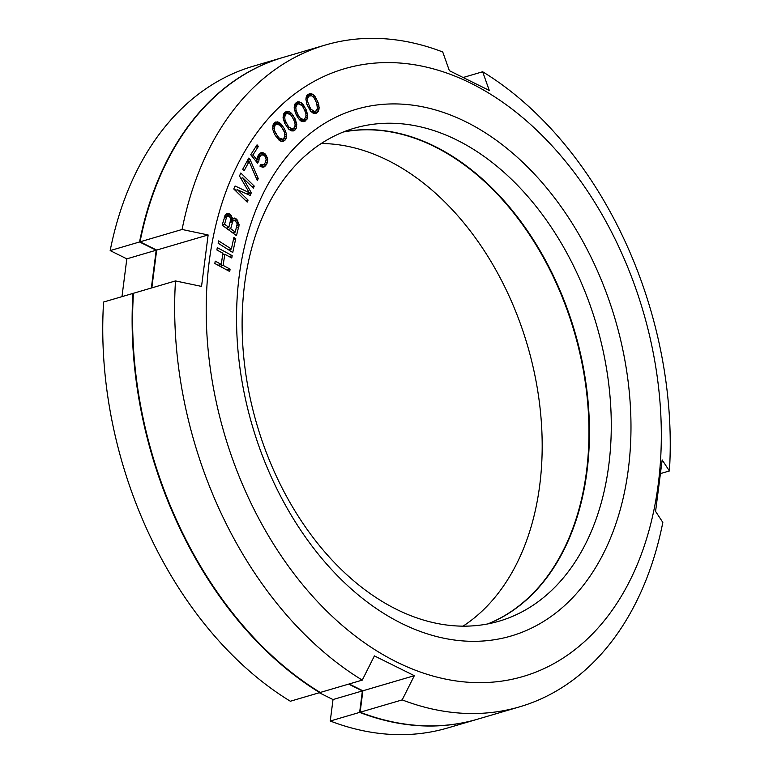 <?xml version="1.0" encoding="UTF-8"?>
<svg xmlns="http://www.w3.org/2000/svg" width="773" height="773" viewBox="0 0 773 773"><rect width="100%" height="100%" fill="white"/><g stroke="black" fill="none" stroke-linecap="round" stroke-linejoin="round"><path stroke-width="1.16" d="M156.194 250.22L139.546 241.968L110.172 250.597L126.82 258.849L156.194 250.22L151.344 288.02M477.096 719.334L447.722 727.953A344.874 237.572 -106.4 0 1 330.264 721.016L359.638 712.387A344.874 237.572 73.6 0 0 477.096 719.334A344.874 237.572 73.6 0 0 477.337 719.257M359.638 712.387L362.392 690.927L348.642 684.115M319.78 692.202L319.722 692.608A344.874 237.572 73.6 0 1 132.956 293.421L133.42 293.653M282.976 57.463A344.874 237.572 73.6 0 0 282.734 57.54A344.874 237.572 73.6 0 0 139.546 241.968M487.773 623.917A256.897 176.969 73.6 0 0 586.504 471.482A256.897 176.969 73.6 0 0 343.309 132.019M463.027 626.169A256.897 176.969 73.6 0 0 539.728 485.222A256.897 176.969 73.6 0 0 321.278 143.507M330.264 721.016L333.018 699.555L319.268 692.743M110.172 250.597A344.874 237.572 -106.4 0 1 253.36 66.169L282.734 57.54M121.979 296.639L126.82 258.849M319.722 692.608L290.348 701.237A344.874 237.572 -106.4 0 1 103.582 302.04L132.956 293.421M362.392 690.927L333.018 699.555M298.61 118.713L300.755 120.888L303.934 121.699L306.91 119.38L307.693 115.477L306.282 109.988L303.238 104.674L301.093 102.509L297.905 101.698L294.928 104.007L294.146 107.911L295.557 113.409L298.61 118.713M658.287 483.879A316.717 218.179 -106.4 0 1 396.694 662.007A316.717 218.179 -106.4 0 1 209.241 261.361A316.717 218.179 -106.4 0 1 470.834 83.233A316.717 218.179 -106.4 0 1 658.287 483.879M628.352 469.037A274.492 189.085 -106.4 0 1 401.631 623.425A274.492 189.085 -106.4 0 1 239.176 276.203A274.492 189.085 -106.4 0 1 465.887 121.815A274.492 189.085 -106.4 0 1 628.352 469.037M229.726 271.516L230.093 269.13L223.117 265.381L224.827 254.269L231.794 258.018L232.161 255.631L217.281 247.631L216.913 250.008L222.933 253.244L221.223 264.366L215.203 261.129L214.836 263.506L229.726 271.516M218.614 240.886L218.121 243.186L232.76 252.51L235.736 238.673L233.871 237.485L231.388 249.012L218.614 240.886M232.866 218.266L232.354 218.778L231.34 215.812L229.31 213.87L226.76 213.773L225.436 214.585L222.141 225.098L236.48 235.649L239.166 224.692L236.934 219.484L235.417 218.353L232.866 218.266M242.79 177.79L253.37 188.1L254.249 186.109L240.809 173.007L239.495 176.002L249.293 192.709L235.089 185.993L233.765 188.989L247.196 202.091L248.075 200.091L237.504 189.781L250.133 195.434L251.312 192.767L242.79 177.79L240.876 178.35M250.123 159.615L248.761 158.098L242.712 169.297L244.084 170.823L249.119 161.48L257.254 180.476L258.259 178.602L250.123 159.615L247.524 160.378M258.839 161.122L259.274 157.499L261.39 154.919L263.622 155.083L265.12 156.417L266.134 159.238L265.612 162.243L263.496 164.823L261.003 164.33L259.892 166.079L262.907 167.219L264.617 166.736L266.927 163.866L267.729 159.663L266.308 155.296L263.583 152.948L261.979 152.523L259.081 154.127L257.303 157.653L257.158 160.079L252.974 154.88L258.356 146.455L257.051 144.831L250.742 154.716L257.544 163.151L258.839 161.122L256.462 161.818M278.956 140.048L281.681 141.382L283.478 141.256L285.024 140.155L286.107 138.338L286.474 134.212L284.561 128.888L281.092 124.047L278.802 122.231L275.652 121.999L273.024 124.917L272.656 129.043L274.57 134.367L278.956 140.048M288.88 129.323L291.566 130.888L293.382 130.927L295.006 129.999L296.194 128.308L296.774 124.279L295.112 118.858L291.846 113.776L289.624 111.776L286.445 111.254L283.633 113.882L283.063 117.902L284.725 123.322L288.88 129.323M310.64 111.215L313.22 113.225L315.075 113.602L316.814 113.003L318.196 111.602L319.191 107.834L318.041 102.297L315.22 96.789L313.162 94.451L309.983 93.359L306.852 95.359L305.866 99.128L307.016 104.664L310.64 111.215M224.585 224.218L226.547 217.184L227.977 216.005L229.61 216.759L230.818 218.991L228.856 227.368L224.585 224.218L222.18 224.924M235.098 220.807L237.234 223.706L235.263 232.084L230.692 228.711L232.644 221.677L233.262 220.788L235.098 220.807M277.526 136.058L274.724 131.091L274.212 127.941L275.265 124.907L276.599 124.057L279.99 125.265L281.604 127.197L284.406 132.154L284.918 135.304L283.865 138.338L282.531 139.198L279.14 137.99L277.526 136.058L275.942 136.521M287.633 125.255L285.044 120.115L284.686 116.965L285.913 114.085L287.295 113.37L290.667 114.868L292.204 116.926L294.784 122.066L295.151 125.216L293.924 128.105L292.542 128.811L289.16 127.313L287.633 125.255L286.087 125.709M298.397 115.583L296.04 110.278L295.837 107.147L297.219 104.423L298.658 103.853L301.992 105.64L303.441 107.805L305.799 113.109L306.011 116.24L304.62 118.965L303.18 119.535L299.847 117.747L298.397 115.583L296.89 116.027M309.78 107.07L307.664 101.63L307.606 98.529L309.152 95.978L311.78 95.862L313.915 97.63L316.553 102.732L317.442 108.433L315.906 110.983L314.418 111.409L311.132 109.331L309.78 107.07L308.292 107.505M208.13 234.963L201.54 286.416L175.49 280.928A344.874 237.572 73.6 0 0 362.266 680.114L374.412 655.9L414.328 675.679L402.182 699.894A344.874 237.572 73.6 0 0 519.64 706.831A344.874 237.572 73.6 0 0 662.828 522.403L655.581 511.397L662.171 459.945L669.418 470.96A344.874 237.572 73.6 0 0 482.652 71.763L489.29 90.46L449.374 70.681L442.736 51.984A344.874 237.572 73.6 0 0 325.278 45.047A344.874 237.572 73.6 0 0 182.09 229.475L208.13 234.963L156.677 250.075L140.029 241.823L182.09 229.475M414.328 675.679L362.875 690.791L349.125 683.97M325.278 45.047L283.227 57.395A344.874 237.572 73.6 0 0 140.029 241.823M151.837 287.875L156.677 250.075M175.49 280.928L133.439 293.276A344.874 237.572 73.6 0 0 320.215 692.463L362.266 680.114M519.64 706.831L477.588 719.19A344.874 237.572 73.6 0 1 360.131 712.242L362.875 690.791M488.024 623.869A256.897 176.969 73.6 0 0 586.997 471.346A256.897 176.969 73.6 0 0 343.55 131.922M608.815 464.931A256.897 176.969 -106.4 0 1 499.087 621.183A256.897 176.969 -106.4 0 1 312.698 537.022A256.897 176.969 -106.4 0 1 244.577 284.454A256.897 176.969 -106.4 0 1 354.305 128.212A256.897 176.969 -106.4 0 1 540.694 212.362A256.897 176.969 -106.4 0 1 608.815 464.931M463.578 77.368L482.652 71.763M660.809 473.482L669.418 470.96M360.131 712.242L402.182 699.894M230.093 269.13L226.991 270.038M221.223 264.366L218.121 265.274M232.161 255.631L229.059 256.539M224.827 254.269L222.672 254.897M223.117 265.381L220.015 266.299M232.161 221.068L230.818 220.015M225.948 216.604L224.895 215.657M236.065 190.206L234.016 189.24M260.134 155.286L258.849 154.494M261.139 166.707L262.047 165.258M275.082 124.501L273.787 123.641M280.454 141.053L281.246 139.575M285.546 113.882L284.222 113.042M290.716 130.579L291.44 129.139M296.716 104.423L295.315 103.553M301.634 121.274L302.32 119.796M308.524 96.161L306.997 95.214M313.162 113.187L313.838 111.583M231.388 249.012L228.566 249.843M235.736 238.673L233.465 239.34M232.354 218.778L230.818 219.232M232.258 217.812L230.586 218.305M234.393 218.054L232.528 218.604M235.417 218.353L230.818 219.706M236.934 219.484L232.045 220.914M237.746 220.527L235.581 221.165M238.664 222.537L236.992 223.02M239.166 224.692L237.156 225.272M238.954 226.76L236.548 227.465M228.296 213.561L226.006 214.237M229.31 213.87L225.185 215.078M230.528 214.768L225.639 216.198M231.34 215.812L229.175 216.44M226.547 217.184L224.141 217.889M228.856 227.368L226.257 228.132M227.977 216.005L224.373 217.068M227.165 216.295L224.354 217.126M234.084 220.498L230.48 221.561M233.262 220.788L230.46 221.609M232.644 221.677L230.248 222.382M230.692 228.711L228.093 229.475M235.263 232.084L232.663 232.847M251.312 192.767L247.002 194.033M237.504 189.781L235.253 190.438M248.075 200.091L245.824 200.758M249.293 192.709L246.123 193.637M254.249 186.109L251.998 186.766M258.259 178.602L256.655 179.075M249.119 161.48L246.519 162.243M258.791 158.987L257.196 159.451M258.356 146.455L255.467 147.305M252.974 154.88L251.283 155.383M257.158 160.079L255.467 160.571M261.979 152.523L260.23 153.035M263.583 152.948L258.965 154.31M265.265 153.991L262.656 154.755M266.308 155.296L264.608 155.788M267.245 157.499L265.777 157.924M267.729 159.663L266.105 160.146M267.593 162.088L265.284 162.774M266.927 163.866L262.028 165.306M265.806 165.615L261.564 166.862M262.424 165.045L260.115 165.731M263.496 164.823L260.037 165.847M261.39 154.919L257.95 155.924M260.385 155.75L257.718 156.542M259.274 157.499L257.274 158.088M277.449 121.873L274.686 122.685M278.802 122.231L273.913 123.67M280.174 123.197L277.256 124.057M281.092 124.047L278.908 124.685M282.474 125.613L280.715 126.134M284.561 128.888L282.986 129.352M285.498 130.946L284.029 131.371M285.981 132.27L284.493 132.714M286.474 134.212L284.822 134.695M286.512 136.029L284.754 136.541M286.107 138.338L281.208 139.768M285.024 140.155L281.246 141.266M275.903 133.516L274.386 133.961M274.724 131.091L273.333 131.497M279.14 137.99L277.42 138.493M281.411 139.198L278.84 139.952M282.531 139.198L279.15 140.184M276.599 124.057L272.985 125.12M275.265 124.907L272.898 125.603M274.405 126.492L272.656 127.004M274.212 127.941L272.647 128.405M288.271 111.302L284.715 112.346M289.624 111.776L284.725 113.216M290.957 112.858L288.571 113.554M291.846 113.776L289.856 114.356M293.16 115.448L291.479 115.95M295.112 118.858L293.576 119.313M295.962 120.975L294.503 121.4M296.378 122.327L294.871 122.772M296.774 124.279L295.102 124.772M296.716 126.076L294.88 126.617M296.194 128.308L291.305 129.738M295.006 129.999L291.952 130.898M286.116 122.607L284.619 123.052M285.044 120.115L283.662 120.52M289.16 127.313L287.517 127.796M291.402 128.714L288.996 129.42M292.542 128.811L289.392 129.738M287.295 113.37L283.498 114.481M285.913 114.085L283.42 114.81M284.957 115.554L283.121 116.095M284.686 116.965L283.073 117.438M299.75 101.91L295.692 103.099M301.093 102.509L296.194 103.94M302.388 103.688L300.185 104.336M303.238 104.674L301.402 105.215M304.485 106.452L302.852 106.925M306.282 109.988L304.775 110.433M307.036 112.143L305.596 112.568M307.393 113.515L305.857 113.969M307.693 115.477L305.992 115.979M307.548 117.235L305.48 117.844M306.91 119.38L302.021 120.82M305.625 120.936L303.277 121.622M296.996 112.829L295.508 113.264M296.04 110.278L294.658 110.684M299.847 117.747L298.252 118.211M302.04 119.332L299.779 119.999M303.18 119.535L300.224 120.404M298.658 103.853L294.629 105.041M297.219 104.423L294.581 105.205M296.175 105.785L294.271 106.345M295.837 107.147L294.175 107.64M311.828 93.736L307.074 95.137M313.162 94.451L308.263 95.891M314.408 95.746L312.369 96.345M315.22 96.789L313.519 97.292M316.399 98.654L314.814 99.118M318.041 102.297L316.553 102.732M318.689 104.49L317.259 104.915M318.978 105.882L317.403 106.336M319.191 107.834L317.442 108.346M318.949 109.553L316.563 110.249M318.196 111.602L313.307 113.042M316.814 113.003L314.901 113.573M308.495 104.229L307.016 104.664M307.664 101.63L306.272 102.036M311.132 109.331L309.587 109.785M313.268 111.099L311.132 111.727M314.418 111.409L315.906 110.983M309.152 95.978L306.321 96.809M308.031 97.224L306.04 97.804M307.606 98.529L305.876 99.041"/></g></svg>
